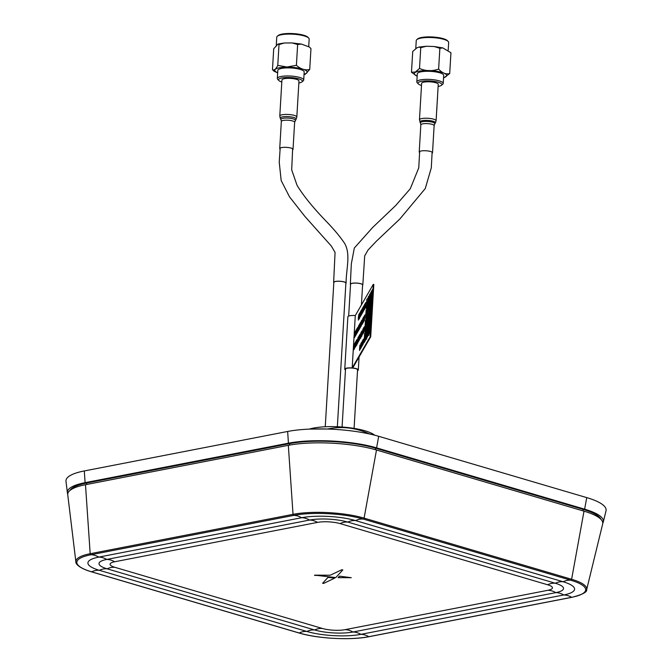 <?xml version="1.0" encoding="UTF-8"?>
<svg xmlns="http://www.w3.org/2000/svg" width="672" height="672" viewBox="0 0 672 672"><rect width="100%" height="100%" fill="white"/><g stroke="black" fill="none" stroke-linecap="round" stroke-linejoin="round"><path stroke-width="1.01" d="M67.738 494.054A62.437 15.204 3.4 0 1 67.376 492.769A62.437 15.204 3.4 0 1 85.1 482.664L288.439 443.184A62.437 15.204 3.4 0 1 376.597 447.863L584.632 509.174A62.437 15.204 3.4 0 1 603.288 522.01A62.437 15.204 3.4 0 1 602.776 523.236M603.288 522.01L606.01 510.871A64.495 15.708 -176.6 0 0 586.74 497.616L378.697 436.304A64.495 15.708 -176.6 0 0 287.65 431.466L84.302 470.946A64.495 15.708 -176.6 0 0 65.99 481.387L67.376 492.769M459.337 551.174L563.102 581.75A38.212 9.307 3.4 0 1 563.716 594.972L360.872 634.351A38.212 9.307 3.4 0 1 306.928 631.487L99.406 570.326A38.212 9.307 3.4 0 1 98.784 557.105L301.636 517.726A38.212 9.307 3.4 0 1 355.572 520.59L459.337 551.174M114.895 567.319A26.72 17.842 106.4 0 0 107.15 568.823A26.72 17.842 106.4 0 0 99.406 570.326A26.72 17.842 106.4 0 0 91.652 571.83A1.042 0.697 106.4 0 1 91.426 571.813C78.053 567.84 75.474 563.245 75.886 561.876A50.333 12.256 3.4 0 1 90.182 553.72L293.026 514.34A50.333 12.256 3.4 0 1 364.09 518.12L571.612 579.281A1.042 0.697 106.4 0 1 570.847 580.247L363.325 519.086A49.308 12.012 -176.6 0 0 293.706 515.39L90.863 554.77A49.308 12.012 -176.6 0 0 91.652 571.83L299.183 632.99A49.308 12.012 -176.6 0 0 368.794 636.686L571.645 597.307A49.308 12.012 -176.6 0 0 570.847 580.247A26.72 17.842 -73.6 0 0 563.102 581.75A26.72 17.842 -73.6 0 0 555.358 583.254A27.107 6.602 3.4 0 1 555.794 592.637L352.943 632.016A27.107 6.602 3.4 0 1 314.672 629.983L107.15 568.823A27.107 6.602 3.4 0 1 106.714 559.44L309.557 520.061A27.107 6.602 3.4 0 1 347.827 522.094L555.358 583.254A26.72 17.842 -73.6 0 0 547.613 584.758A16.01 3.898 3.4 0 1 547.865 590.302L345.022 629.672A16.01 3.898 3.4 0 1 322.426 628.48L114.895 567.319A16.01 3.898 3.4 0 1 114.635 561.775L317.486 522.396A16.01 3.898 3.4 0 1 340.082 523.597L547.613 584.758M69.938 490.459A60.9 14.834 3.4 0 1 86.705 483.008L289.548 443.629A60.9 14.834 3.4 0 1 375.53 448.199L583.052 509.359A60.9 14.834 3.4 0 1 601.012 519.414M584.01 511.165L571.612 579.281A50.333 12.256 3.4 0 1 586.656 589.621L602.666 523.992A62.437 15.204 -176.6 0 0 584.01 511.165L376.488 450.005L364.09 518.12A1.042 0.697 106.4 0 1 363.325 519.086A26.72 17.842 -73.6 0 0 355.572 520.59A26.72 17.842 -73.6 0 0 347.827 522.094A26.72 17.842 -73.6 0 0 340.082 523.597M376.488 450.005A62.437 15.204 3.4 0 0 288.33 445.326L85.487 484.705A62.437 15.204 -176.6 0 0 67.754 494.81L75.886 561.876M334.698 578.113L327.986 577.391L322.644 583.254L323.694 583.397L334.698 578.113L327.986 577.391L322.627 583.288M351.28 577.702L339.486 576.156L338.125 577.651L351.28 577.702L339.486 576.156L338.125 577.66M342.829 569.915L341.737 569.78L330.288 575.207L314.689 575.148L335.782 577.592L342.829 569.915L341.737 569.772L330.288 575.198L314.555 575.408M438.127 86.444A11.97 2.915 -176.6 0 0 440.79 85.688A11.97 2.915 -176.6 0 0 441.462 85.285A11.97 2.915 -176.6 0 0 430.114 80.951A11.97 2.915 -176.6 0 0 418.337 83.908A11.97 2.915 -176.6 0 0 421.504 85.462M418.337 83.908L417.194 82.706A13.213 3.217 3.4 0 1 416.816 81.875A13.213 3.217 3.4 0 1 418.026 80.632A13.213 3.217 3.4 0 1 432.936 79.674A13.213 3.217 3.4 0 1 443.209 83.437A13.213 3.217 3.4 0 1 442.739 84.218L441.462 85.285M443.209 83.437L443.688 75.382A13.213 3.217 -176.6 0 0 433.415 71.61A13.213 3.217 -176.6 0 0 418.505 72.576A13.213 3.217 -176.6 0 0 417.295 73.811L416.816 81.875M417.152 76.247L411.474 72.265L415.397 72.03L419.513 68.452C425.729 71.148 432.096 71.366 438.631 69.09C442.168 73.055 445.855 74.542 449.702 73.542L443.957 77.809M449.702 73.542L450.946 52.744L442.823 47.914L439.866 48.292L434.171 46.511L426.443 46.259L420.748 47.653L419.009 47.048L416.833 47.897L412.717 51.467L411.474 72.265M439.866 48.292L438.631 69.09M420.748 47.653L419.513 68.452M448.207 50.081L448.661 42.512A16.237 3.956 -176.6 0 0 448.199 41.488A16.237 3.956 -176.6 0 0 434.011 37.691A16.237 3.956 -176.6 0 0 417.732 39.068A16.237 3.956 -176.6 0 0 416.825 39.623A16.237 3.956 -176.6 0 0 416.245 40.58L415.783 48.418M416.825 39.623L417.673 38.917A15.406 3.755 3.4 0 1 432.726 36.994A15.406 3.755 3.4 0 1 447.443 40.681L448.199 41.488M436.934 106.487A8.366 2.041 -176.6 0 0 436.993 106.285A8.366 2.041 -176.6 0 0 436.993 106.235L436.75 110.359A8.366 2.041 3.4 0 1 436.741 110.41A8.366 2.041 3.4 0 1 436.724 110.527L436.926 107.201A8.366 2.041 3.4 0 1 436.892 107.285M436.38 115.819A8.366 2.041 -176.6 0 0 436.439 115.618A8.366 2.041 -176.6 0 0 436.439 115.567L436.397 116.29A8.366 2.041 3.4 0 1 436.397 116.34A8.366 2.041 3.4 0 1 436.338 116.542M438.253 84.361A8.324 2.024 -176.6 0 0 430.063 81.841A8.324 2.024 -176.6 0 0 421.63 83.37L419.462 119.801A8.324 2.024 -176.6 0 1 427.896 118.272A8.324 2.024 -176.6 0 1 436.086 120.792L438.253 84.361M432.079 153.308A6.661 1.621 -176.6 0 0 432.516 152.771A6.661 1.621 -176.6 0 0 425.964 150.763A6.661 1.621 -176.6 0 0 419.219 151.981A6.661 1.621 -176.6 0 0 419.614 152.578M437.48 97.306A8.366 2.041 -176.6 0 0 437.539 97.104A8.366 2.041 -176.6 0 0 437.539 97.054L437.329 100.523A8.366 2.041 3.4 0 1 437.329 100.573A8.366 2.041 3.4 0 1 437.312 100.691L437.472 98.011A8.366 2.041 3.4 0 1 437.438 98.095M437.144 103.018A8.366 2.041 -176.6 0 0 437.195 102.816A8.366 2.041 -176.6 0 0 437.195 102.766L437.153 103.564A8.366 2.041 3.4 0 1 437.153 103.614A8.366 2.041 3.4 0 1 437.094 103.816M348.667 316.05L350.557 284.239A6.04 1.47 3.4 0 1 356.664 283.13A6.04 1.47 3.4 0 1 362.603 284.953L361.418 304.928M350.532 284.626A6.241 1.52 3.4 0 1 350.44 284.516A6.241 1.52 3.4 0 1 350.347 284.222A6.241 1.52 3.4 0 1 356.681 283.08A6.241 1.52 3.4 0 1 362.813 284.97A6.241 1.52 3.4 0 1 362.586 285.34M298.847 83.017A11.97 2.915 -176.6 0 0 301.963 81.883A11.97 2.915 -176.6 0 0 290.615 77.557A11.97 2.915 -176.6 0 0 278.838 80.514A11.97 2.915 -176.6 0 0 281.803 82.001M278.838 80.514L277.696 79.304A13.213 3.217 3.4 0 1 277.326 78.473A13.213 3.217 3.4 0 1 287.339 75.953A13.213 3.217 3.4 0 1 303.71 80.044A13.213 3.217 3.4 0 1 303.24 80.825L301.963 81.883M303.71 80.044L304.189 71.98A13.213 3.217 -176.6 0 0 287.818 67.889A13.213 3.217 -176.6 0 0 277.805 70.417L277.326 78.473M277.654 72.887L273.949 71.156L272.471 69.602C274.084 70.678 275.856 69.275 277.771 65.386L286.986 67.007L296.402 65.293C300.686 69.149 305.13 70.526 309.725 69.418L305.39 74.197L304.038 74.542M309.481 47.057L310.96 48.619L309.481 47.057L301.409 44.075L297.637 44.495L292.068 42.932L284.298 43L279.006 44.587L277.771 65.386M279.006 44.587L278.04 44.016L273.706 48.796L272.471 69.602M310.96 48.619L309.725 69.418M297.637 44.495L296.402 65.293M308.725 46.57L309.162 39.11A16.237 3.956 -176.6 0 0 308.708 38.094A16.237 3.956 -176.6 0 0 289.052 34.087A16.237 3.956 -176.6 0 0 277.334 36.229A16.237 3.956 -176.6 0 0 276.755 37.187L276.276 45.167M277.334 36.229L278.183 35.524A15.406 3.755 3.4 0 1 293.227 33.6A15.406 3.755 3.4 0 1 307.944 37.288L308.708 38.094M298.964 80.976A8.534 2.075 -176.6 0 0 290.573 78.397A8.534 2.075 -176.6 0 0 281.929 79.96L279.787 116.046A8.534 2.075 -176.6 0 1 288.422 114.475A8.534 2.075 -176.6 0 1 296.822 117.054L298.964 80.976M292.572 149.923A6.661 1.621 -176.6 0 0 293.026 149.377A6.661 1.621 -176.6 0 0 286.474 147.361A6.661 1.621 -176.6 0 0 279.728 148.588A6.661 1.621 -176.6 0 0 280.106 149.176M325.256 426.77L333.833 282.408A6.04 1.47 3.4 0 1 339.385 281.266A6.04 1.47 3.4 0 1 345.794 282.836A6.04 1.47 3.4 0 1 345.887 283.122L337.352 426.745M333.816 282.794A6.241 1.52 3.4 0 1 333.631 282.391A6.241 1.52 3.4 0 1 339.377 281.215A6.241 1.52 3.4 0 1 346.004 282.845A6.241 1.52 3.4 0 1 346.097 283.13A6.241 1.52 3.4 0 1 345.862 283.508M310.052 429.08L327.692 429.005C341.863 426.048 355.816 427.694 369.533 433.952L374.279 434.851L373.254 434.196A36.599 8.912 -176.6 0 0 343.081 427.09A36.599 8.912 -176.6 0 0 309.229 429.122M374.279 434.851L374.833 435.238M369.44 312.488L369.13 315.202M368.483 325.886L368.164 328.608M368.407 322.501L368.315 323.543L368.416 322.493M368.684 328.742L368.718 327.776M368.592 312.774L368.39 314.135M368.642 309.17L368.239 310.867L368.206 308.759L368.542 308.179L368.651 309.17L368.248 310.859M363.048 329.935L362.729 334.186L363.031 328.944L363.174 332.363M366.467 312.959L365.711 317.596L366.467 312.95L365.971 318.385L366.962 315.613L366.803 318.108L366.055 322.871L365.82 318.587M368.315 320.317L367.895 322.022L367.87 319.838L368.206 319.318L368.315 320.309L367.903 322.014M368.18 325.231L367.156 337.394L367.702 330.7L366.526 333.858L366.181 334.396L366.257 333.194L367.038 328.322L367.382 327.785L367.408 330.036L367.71 322.518L367.819 323.4L368.155 322.93L367.786 329.322M368.34 314.395L367.954 318.41M368.231 313.412L368.012 314.782M368.105 310.111L367.433 313.446M360.268 337.907L360.251 336.991M370.012 322.073L368.533 327.961L368.651 323.24L369.004 322.636L369.037 324.811L369.986 319.746L369.944 323.173L368.894 327.34M366.979 317.923L366.761 319.301M366.391 322.468L366.089 325.164M357.437 341.712L357.697 340.192L357.437 341.712M357.932 338.789L357.848 339.469M357.479 342.182L357.403 343.854L357.487 342.182M371.44 309.019L370.835 316.94M356.437 344.677L356.236 345.862L356.446 344.677M371.734 301.476L371.389 304.29L371.288 303.349L370.877 305.13L370.843 302.954L371.431 300.812L371.381 301.955L371.734 301.468L371.246 304.483M363.056 339.763L362.51 345.4L363.056 339.763M362.678 343.736L362.838 342.09L362.678 343.736M361.267 344.694L361.561 342.283L361.712 344.408L361.25 347.642L361.595 342.829M356.882 343.77L356.773 345.013L356.798 343.921M355.799 344.24L355.286 347.088L355.589 341.846L355.53 344.156L356.059 341.04L355.337 346.996M354.236 348.869L354.362 343.988L354.581 345.685L354.892 343.064L354.312 348.776L354.892 343.064M354.27 348.197L354.362 349.121M367.811 309.439L367.584 310.834M368.76 301.93L368.525 303.341M369.583 309.884L369.365 311.262M366.458 304.744L366.156 307.44M369.02 300.308L368.785 301.711M366.164 334.606L365.87 337.285M365.837 323.434L365.61 324.828M366.626 326.752L366.391 328.163M359.948 345.08L359.512 349.255L360.016 346.618M372.095 292.639L371.339 297.284M370.07 326.659L369.314 331.304M370.432 309.599L369.499 314.563L369.86 308.179L369.256 310.279L369.466 306.516L369.037 308.305L369.18 305.836L368.76 307.616L368.81 306.466L368.474 306.936L368.962 301.518L369.953 306.793L370.356 302.627L370.297 298.032L370.028 299.603L369.776 298.813L370.087 296.041L369.382 299.561L369.037 300.098L369.004 297.923L368.684 300.712L368.903 296.982L369.684 294.454L369.726 296.612L370.045 293.824L370.457 295.344L370.776 292.555L370.826 294.714L371.146 291.925L370.667 305.491L369.978 309.086L370.322 308.608L370.356 310.724L369.499 314.555M367.408 313.664L367.013 315.353M368.962 320.359L368.743 321.728M367.424 324.198L367.122 326.894M364.224 326.894L363.644 332.489L364.224 326.894M363.947 331.514L364.056 329.616L363.947 331.514M358.646 336.554L358.411 341.662L358.394 337.672L357.832 342.661L358.646 336.554M364.795 314.992L364.358 319.166L364.854 316.52M370.583 323.425L370.054 332.38L368.802 334.547L369.331 325.584L370.583 323.417L370.054 332.38L368.802 334.538M369.054 332.926L369.449 326.508L370.331 325.021L369.944 331.456L369.054 332.934L369.44 326.508L370.331 325.03M371.826 302.476L371.599 303.87M371.07 298.914L371.465 292.488L372.355 291.01L371.96 297.427L371.07 298.914L371.465 292.488L372.355 291.001M361.049 335.026L360.746 337.058M361.628 333.354L361.376 336.034M361.914 335.051L362.183 332.875L361.914 335.051M364.056 329.624L363.796 331.792M361.847 331.01L361.301 336.647L361.847 331.01M359.864 334.446L359.167 340.36L359.864 334.446M359.117 336.269L358.562 341.401M363.821 316.739L363.317 322.316L363.821 316.739M363.544 321.367L363.644 319.67L363.544 321.367M363.04 318.1L362.494 323.728L363.04 318.1M362.662 322.073L362.821 320.426L362.662 322.073M361.763 320.25L361.133 326.164L361.763 320.25M361.36 323.87L361.586 322.442L361.36 323.87M360.604 322.325L360.595 327.037L360.469 325.038L360.066 327.953L360.604 322.325M359.545 324.148L359.47 328.978L359.545 324.803L358.705 330.313L359.545 324.148M356.983 328.591L356.227 334.606L356.983 328.591M355.866 330.532L355.11 336.546L355.866 330.532M363.191 317.831L362.88 323.064L363.191 317.831M360.814 343.636L360.805 348.348L360.814 343.636M360.251 348.835L360.503 346.139L360.251 348.835M356.824 339.713L356.32 345.282L356.824 339.713M356.555 344.341L356.656 342.636L356.555 344.341M360.343 312.48L359.974 316.705M370.163 303.013L369.743 304.744L369.894 302.308L369.751 304.735M370.062 302.022L370.003 303.173M372.607 289.405L372.078 298.36L370.826 300.518L371.356 291.564L372.607 289.397L372.07 298.36L370.818 300.527M370.07 310.17L369.726 310.64M369.86 308.188L369.264 310.271M369.466 306.524L369.046 308.297M369.18 305.844L368.768 307.608M368.81 306.474L368.483 306.936M369.113 301.325L369.062 302.459M369.214 302.316L369.172 303.45M369.516 302.971L369.382 305.432M369.726 304.962L369.667 306.104M370.012 305.634L369.953 306.785M370.297 298.04L369.886 299.804M370.087 296.05L369.046 300.09M369.172 297.637L368.684 300.712M369.684 294.462L369.558 296.906M370.045 293.832L370.003 294.966M370.348 294.487L370.289 295.638M370.776 292.564L370.65 295.008M371.146 291.934L370.684 297.31M370.835 297.167L370.549 302.224M370.885 301.77L370.583 304.525M370.742 304.366L369.978 309.086M370.322 308.608L370.272 309.758M371.288 303.358L370.877 305.122M371.431 300.821L371.389 301.955M371.986 299.872L371.75 301.258M371.591 306.407L370.457 309.38L371.414 304.307L371.011 308.414M370.574 307.003L370.348 308.389M370.012 313.849L369.953 315L370.306 314.387L371.011 310.951L370.163 316.974L370.692 316.201L370.742 320.796L370.154 322.812L370.129 320.51M370.28 320.359L370.07 318.377L369.566 319.133M370.07 318.377L369.55 319.158L369.617 317.982L369.264 318.486L369.575 315.781L369.6 317.965L369.97 317.318L369.6 315.563M369.76 315.403L369.667 314.37L370.012 313.841L369.961 314.992M370.558 310.556L370.49 311.665L370.558 310.556M370.264 312.236L370.037 313.622M368.138 328.826L367.651 334.261L368.449 329.465L368.819 331.178L367.71 336.437M368.81 331.178L367.164 337.386M368.71 330.187L368.659 331.33M368.323 334.32L368.256 335.496L368.323 334.32M368.953 326.189L368.542 327.953M368.995 322.644L368.869 325.105M369.734 321.317L369.398 321.77M369.986 319.754L369.852 322.216M365.837 331.649L365.308 340.612L364.056 342.779L364.585 333.808L365.837 331.64L365.308 340.603L364.056 342.779M365.585 339.133L365.518 340.242L365.585 339.133M366.786 332.287L366.5 337.428L366.761 335.857L367.03 336.63L365.887 339.604M368.038 327.835L367.979 328.986M367.702 330.708L366.736 333.438M366.299 337.831L365.879 339.612L366.19 334.387M366.937 329.692L366.887 330.884M367.382 327.793L367.248 330.254M367.87 322.199L367.819 323.392M368.155 322.938L368.029 325.382M366.316 331.993L365.828 335.009L366.206 328.541M366.509 325.777L366.307 329.532L366.719 325.416L366.937 327.281M367.097 327.121L365.828 335.009M365.417 327.676L365.039 331.674L365.131 324.652L365.476 321.653L365.744 322.426L365.047 331.666M365.736 322.426L365.425 325.206M365.551 328.625L365.484 329.734L365.551 328.625M366.92 333.245L366.836 334.438L366.92 333.245M370.894 318.184L370.675 319.553M369.096 321.3L369.02 322.426L369.096 321.3M368.374 322.568L368.306 323.677L368.374 322.568M369.264 318.486L369.676 316.772M368.844 316.982L368.424 318.763L368.726 313.723L369.197 316.428L368.794 320.544L368.432 318.755M368.894 313.438L368.76 315.899M366.139 309.985L366.089 311.136L366.626 310.204L367.189 301.14L367.273 302.047L367.811 301.232L367.76 302.366L368.281 299.174L368.542 299.964L367.483 312.245L366.71 314.706L367.357 309.002L365.694 315.294L366.097 311.128M366.542 311.581L366.131 313.354M367.937 304.525L367.399 311.22M367.088 302.484L366.601 305.5M366.332 307.264L366.265 308.44L366.332 307.264M367.13 298.897L366.391 303.517M366.761 299.527L366.71 300.67M368.155 298.225L367.643 299.006L368.592 296.36L368.113 299.359M367.643 299.006L368.155 298.217L368.256 299.158L368.592 296.36M368.693 297.352L368.466 298.746M369.617 301.627L369.541 302.753L369.617 301.627M369.407 299.578L369.34 300.754L369.407 299.578M368.5 303.559L367.744 308.204M369.541 311.086L369.466 312.278L369.541 311.086M368.995 312.094L368.92 313.228L368.995 312.094M369.02 308.515L368.533 311.531M368.542 308.188L368.491 309.313M365.366 320.729L365.299 321.838L365.366 320.729M366.332 315.47L366.265 316.646L366.332 315.47M366.702 317.176L366.064 322.871M366.106 321.737L365.761 322.207M366.962 315.613L366.66 318.31M368.206 319.326L368.155 320.46M367.928 318.629L367.685 320.174C367.844 321.485 367.559 322.736 366.82 323.912L367.66 317.856L367.685 320.174C367.844 321.485 367.55 322.736 366.811 323.904M367.878 314.026L366.971 321.292M367.97 312.69L367.895 313.816L367.97 312.69M366.82 320.552L366.526 323.232M363.989 306.163L363.619 306.785M364.098 305.416L363.35 311.405M363.426 339.116L363.157 343.728M362.846 344.828L363.35 343.392M363.132 339.629L362.519 345.391M362.67 340.435L362.645 341.872M361.444 344.392L361.158 345.425M361.57 342.283L361.183 347.71M361.183 346.256L361.301 347.021M360.78 344.249L361.082 343.736M361.192 342.989L360.814 348.34M360.562 345.484L360.184 349.448L360.562 345.484M363.25 333.346L363.812 327.55L363.25 333.346M363.115 328.81L362.779 334.093M362.586 333.152L362.704 332.27L362.586 333.152M362.762 330.095L362.888 329.213L362.762 330.095M362.216 332.262L361.771 335.748L362.216 332.262M361.234 333.052L360.721 337.663L360.763 332.884L360.99 334.572L361.301 331.96L360.629 337.756M355.673 346.416L356.059 341.04M354.976 343.484L355.454 342.098L355.144 347.34L355.337 342.838M363.115 317.965L362.502 323.728M362.653 318.772L362.628 320.208M360.679 322.199L360.511 327.172M360.469 325.038L360.066 327.944M359.906 326.012L359.503 328.919M359.629 324.013L359.394 329.104M359.545 324.904L359.033 329.734M359.167 325.466L358.705 330.305M359.26 324.66L359.134 328.927M358.831 325.399L358.336 330.313M358.747 326.281L358.235 331.128M357.84 328.751L357.353 332.665L357.84 328.751M357.16 331.237L356.79 333.631L357.076 328.44L357.227 330.17L357.638 327.474L356.79 333.623M357.076 328.44L356.656 333.858M356.605 332.17L356.236 334.597M356.605 329.255L356.664 331.145M356.051 330.229L356.11 332.111L356.513 329.414L356.101 334.832M356.513 329.414L356.177 334.69L356.042 333.144L355.673 335.572L355.958 330.372L355.538 335.798M355.95 330.397L356.101 332.111M355.488 334.11L355.11 336.538M355.488 331.195L355.547 333.085M355.387 331.363L354.976 336.773M354.925 335.084L354.556 337.52L354.841 332.312L354.984 334.051L355.387 331.355L354.547 337.52M365.736 302.585L365.089 308.305M362.082 320.317L362.107 324.416L362.082 320.317M364.459 304.794L364.182 309.406M363.09 308.171L362.771 312.413M363.157 307.045L363.216 310.624M362.779 307.7L362.502 312.32M362.183 308.742L361.88 313.95M359.444 318.184L359.831 312.816M359.226 313.858L358.831 319.242L359.142 314L359.293 317.444M359.159 314.983L358.84 319.242M358.747 315.235L358.31 317.831M358.596 316.789L358.336 320.116M358.722 314.681L358.453 319.418M362.888 323.064L363.275 317.696M361.2 321.964L361.318 321.09L361.2 321.964M361.015 325.03L361.133 324.148L361.015 325.03M352.178 367.945L370.171 336.748L373.288 284.357L355.295 315.554L352.178 367.945A6.787 1.655 -176.6 0 0 344.761 369.155A6.787 1.655 -176.6 0 0 345.467 369.953M360.452 311.732L359.831 317.428M360.612 312.463L360.368 316.588L361.066 310.674L360.679 316.05M360.293 316.722L361.066 310.674M360.688 311.338L360.746 314.924M361.368 312.841L361.175 310.481L360.881 315.689M361.032 313.421L360.872 315.697L361.309 314.941L361.62 309.7M365.24 303.433L364.694 309.078L364.694 304.374L365.005 305.248L365.24 303.433L364.627 309.196M364.778 304.231L364.753 305.684M361.822 320.158L361.696 321.762M361.763 321.653L361.553 323.534M361.662 323.358L361.326 325.828M361.452 324.215L361.133 326.155M361.628 320.485L361.502 322.098M363.896 316.621L363.233 322.409M363.451 317.386L363.586 319.225M363.972 317.024L363.712 321.636L364.342 316.386M364.804 315.571L364.426 320.41M364.434 318.982L364.526 319.738M353.808 345.509L354.287 344.123L353.976 349.364L354.169 344.862M354.278 344.131L353.539 350.12M356.899 339.587L356.236 345.374M356.454 340.36L356.597 342.191M356.983 339.998L356.723 344.602L356.983 339.998M357.487 339.948L358.025 337.638L357.487 343.266L357.487 339.948M358.722 336.428L358.302 341.855M358.394 337.672L357.84 342.653M358.218 337.302L357.974 341.494M358.478 336.857L358.386 341.015M359.108 335.706L358.949 340.729M359.94 334.32L359.554 339.688M359.486 336.109L359.167 340.351M359.554 334.984L359.621 338.562M361.922 330.884L361.309 336.638M361.46 331.682L361.435 333.119M364.3 326.768L363.653 332.489M359.957 345.66L359.579 350.498M359.587 349.07L359.68 349.826M362.242 341.107L361.864 346.542M357.512 370.667A6.787 1.655 -176.6 0 0 358.31 369.961A6.787 1.655 -176.6 0 0 352.716 367.996L370.709 336.798L373.817 284.407L373.22 285.44M370.171 336.748L370.709 336.798M357.538 370.306A6.241 1.52 -176.6 0 0 357.706 370.104A6.241 1.52 -176.6 0 0 351.196 368.012A6.241 1.52 -176.6 0 0 345.484 369.583M356.882 344.316L356.95 343.661M357.118 341.897L357.176 341.242M357.403 339.696L357.151 343.854M357.63 343.022L357.672 342.392M357.638 341.174L357.748 340.318M358.159 338.377L357.974 341.536M360.301 338.386L360.343 337.772M360.478 334.362L360.226 338.52M360.856 332.732L360.99 334.572M360.461 337.562L360.427 338.176M362.032 335.395L362.065 334.782M362.032 333.556L362.191 332.312M362.242 331.85L362.326 331.17M362.099 332.464L362.015 333.161M364.039 330.07L364.157 329.221M355.018 335.966L355.16 335.412M357.428 332.044L357.395 332.581M357.496 332.044L357.563 331.019M361.124 324.164L361.057 324.946L361.133 324.156M361.427 325.08L361.477 324.534M361.578 322.535L361.536 323.123M362.258 321.922L362.384 320.897M362.586 322.778L362.603 323.324M362.813 320.443L362.645 321.745L362.62 320.779M364.451 315.638L363.703 321.636M358.336 318.646L358.42 317.092M360.394 312.816L360.36 313.429M361.603 312.816L361.57 313.328M361.612 313.841L361.721 312.035M361.822 313.505L361.948 311.59M366.181 313.253L366.274 314.084M366.66 315.882C366.484 317.05 366.576 317.226 366.954 316.428M366.316 316.436L366.358 315.437M365.585 328.566L365.518 329.7L365.593 328.558M366.803 319.208L366.904 320.04L366.811 319.208M366.643 338.209L366.744 339.091L366.652 338.209M368.852 334.446L368.936 335.294M367.618 324.845L367.71 325.685M369.499 300.409L369.474 301.501M369.474 312.068L369.558 311.06M370.138 309.918C369.961 311.279 370.054 311.447 370.423 310.414M370.096 313.513L370.18 314.353M344.761 369.155L347.869 316.764A6.787 1.655 3.4 0 1 355.295 315.554M373.288 284.357L373.817 284.407M354.446 343.837L354.581 345.685M354.539 347.827L354.64 346.122L354.539 347.827M364.199 318.763L363.863 319.36M359.352 318.788L359.528 317.848M363.989 331.674L363.804 332.741L363.997 331.674M356.32 333.354L356.42 333.95M360.797 337.252L360.604 338.302L360.805 337.252M360.116 323.156L359.948 328.154M362.107 332.455L362.023 333.152M361.88 334.564L361.796 336.235M358.462 326.038L358.596 330.498M358.369 326.844L357.907 331.691M357.168 328.272L357.227 330.17M357.63 327.474L357.21 332.892M356.042 333.144L355.664 335.572M364.938 305.911L364.686 308.599M354.925 332.161L354.984 334.051M365.492 305.441L365.224 307.608M371.574 304.088L371.44 306.558M370.734 320.796L370.154 322.812M370.684 316.201L370.398 321.266M371.003 310.951L370.163 316.982M370.045 316.075L369.692 316.562M364.384 309.061L363.871 310.498M363.544 306.382L363.149 311.758M362.704 311.976L362.191 313.412M361.511 310.447L361.141 311.086M359.612 313.194L359.218 318.57M368.609 329.179L368.55 330.347M368.088 332.43L368.029 333.589M363.644 319.679L363.35 321.712M365.324 334.883L364.568 339.545M364.308 341.166L364.694 334.74L365.585 333.262L365.198 339.679L364.308 341.166L364.703 334.74L365.585 333.253M367.399 305.466L367.164 306.869M366.904 308.498L367.66 303.836M362.813 320.435L362.645 321.418M356.656 342.644L356.362 344.677M367.021 336.63L366.248 338.974M366.912 335.656L366.853 336.798M366.811 334.648L366.492 337.436M366.71 333.656L366.643 334.816M357.664 340.46L357.916 338.386L357.664 340.46M366.4 330.616L366.148 332.153M367.063 324.828L366.341 331.775M366.366 328.381L366.307 329.54M366.114 329.935L365.77 330.406M365.585 325.046L365.257 327.827M365.627 321.451L365.576 322.594M361.956 345.878L362.25 341.678M361.301 331.96L360.982 337.201M355.673 341.72L355.522 344.165M355.194 345.223L354.858 345.811M355.454 342.098L354.698 348.096M354.026 347.248L353.69 347.836M367.819 317.638L367.76 318.797M368.382 302.585L368.332 303.727M363.502 328.138L363.107 333.522M361.872 313.975L361.536 314.462M371.12 306.046L370.448 309.38M369.575 315.781L369.508 316.94M369.197 316.428L368.634 320.746M369.104 315.42L369.037 316.579M367.559 311.052L366.702 314.706M368.542 299.964L367.786 304.676M368.441 298.956L368.382 300.124M367.811 301.232L367.752 302.375M366.181 312.211L365.686 315.294M367.357 309.002L366.484 312.74M363.846 308.532L363.502 309.128M357.437 331.985L357.403 332.573M85.1 482.664L84.302 470.946M288.439 443.184L287.65 431.466M376.597 447.863L378.697 436.304M584.632 509.174L586.74 497.616M85.487 484.705L90.182 553.72A1.042 0.731 79 0 0 90.863 554.77A26.72 18.791 -101 0 1 98.784 557.105A26.72 18.791 -101 0 1 106.714 559.44A26.72 18.791 -101 0 1 114.635 561.775M288.33 445.326L293.026 514.34A1.042 0.731 79 0 0 293.706 515.39A26.72 18.791 -101 0 1 301.636 517.726A26.72 18.791 -101 0 1 309.557 520.061A26.72 18.791 -101 0 1 317.486 522.396M572.141 597.206A1.042 0.731 79 0 1 571.645 597.307A26.72 18.791 79 0 0 563.716 594.972A26.72 18.791 79 0 0 555.794 592.637A26.72 18.791 79 0 0 547.865 590.302M322.426 628.48A26.72 17.842 106.4 0 0 314.672 629.983A26.72 17.842 106.4 0 0 306.928 631.487A26.72 17.842 106.4 0 0 299.183 632.99A1.042 0.697 106.4 0 1 298.948 632.982C317.478 638.66 350.944 640.441 369.054 636.695A1.042 0.731 79 0 1 368.794 636.686A26.72 18.791 79 0 0 360.872 634.351A26.72 18.791 79 0 0 352.943 632.016A26.72 18.791 79 0 0 345.022 629.672M91.216 571.696A1.042 0.697 106.4 0 0 91.426 571.813L298.948 632.982A1.042 0.697 106.4 0 1 298.746 632.856M586.656 589.621C587.395 591.998 582.481 594.56 571.897 597.316L369.054 636.695A1.042 0.731 79 0 0 369.289 636.586M582.968 510.854L583.052 509.359M86.621 484.487L86.705 483.008M289.464 445.116L289.548 443.629M375.438 449.702L375.53 448.199M443.545 77.666A16.237 3.956 -176.6 0 0 438.724 71.644A16.237 3.956 -176.6 0 0 415.775 72.114A16.237 3.956 -176.6 0 0 417.161 76.104M432.516 152.771L434.129 125.639A6.661 1.621 -176.6 0 0 427.577 123.631A6.661 1.621 -176.6 0 0 420.832 124.849L419.219 151.981M434.129 125.639L434.717 123.908A7.216 1.756 -176.6 0 0 427.703 121.472A7.216 1.756 -176.6 0 0 420.454 123.06L419.462 119.801M434.717 123.908L435.313 123.043A7.77 1.89 -176.6 0 0 427.77 120.422A7.77 1.89 -176.6 0 0 419.966 122.128M304.055 74.273A16.237 3.956 -176.6 0 0 304.466 69.745A16.237 3.956 -176.6 0 0 287.087 67.133A16.237 3.956 -176.6 0 0 277.67 72.71M295.218 120.515A7.216 1.756 -176.6 0 0 288.212 118.079A7.216 1.756 -176.6 0 0 280.963 119.666L281.341 121.456A6.661 1.621 -176.6 0 1 288.086 120.229A6.661 1.621 -176.6 0 1 294.638 122.245L296.041 119.314A7.98 1.94 -176.6 0 0 288.296 116.626A7.98 1.94 -176.6 0 0 280.291 118.381L279.787 116.046M419.009 47.048L426.443 46.267M434.171 46.511L442.823 47.914M436.993 106.285L436.741 110.41M436.439 115.618L436.397 116.34M420.832 124.849L420.454 123.06M435.313 123.043L436.086 120.792M437.539 97.104L437.329 100.573M437.195 102.816L437.153 103.614M345.534 368.81L342.073 427.014M357.58 369.524L354.085 428.4M419.672 151.444L418.748 167.866L410.298 188.723L395.749 205.464L372.574 227.556L354.329 248.018L351.33 263.827L350.347 284.222M432.138 152.183L431.29 167.882L425.267 188.555L399.941 218.912L376.337 241.24L368.046 250.018L364.694 255.872L362.813 284.962M284.298 43L278.04 44.016M292.068 42.932L301.409 44.075M296.041 119.314L296.822 117.054M280.963 119.666L280.291 118.381M281.341 121.456L279.728 148.588M294.638 122.245L293.026 149.377M292.639 148.789L291.69 169.865L297.007 185.212C303.064 195.317 312.707 207.245 325.928 221.004C333.816 229.11 340.057 236.578 344.66 243.424C350.944 254.545 346.105 268.926 346.097 283.13M280.174 148.05L279.241 162.254L281.173 180.533L289.506 196.837L304.87 216.401L331.296 246.011L335.068 252.386L333.631 282.391M359.075 356.958L358.31 369.961"/></g></svg>
